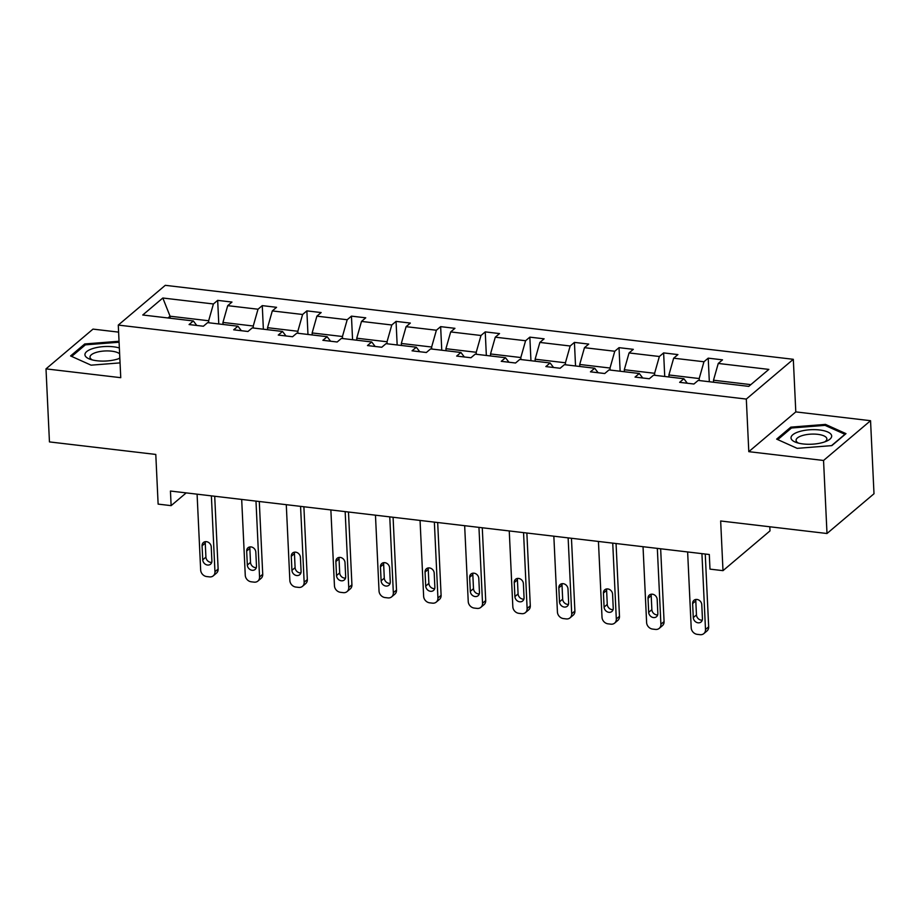 <?xml version="1.0" encoding="UTF-8"?>
<svg xmlns="http://www.w3.org/2000/svg" width="920" height="920" viewBox="0 0 920 920"><rect width="100%" height="100%" fill="white"/><g stroke="black" fill="none" stroke-linecap="round" stroke-linejoin="round"><path stroke-width="1.38" d="M870.55 420.704L795.8 411.895L748.799 451.662L823.549 460.471L870.55 420.704L874 493.752L826.999 533.508L720.659 520.984L722.994 570.653L770.005 530.886L769.81 526.769M823.549 460.471L826.999 533.508M118.611 332.131L93.001 329.107L46 368.874L49.45 441.91L155.79 454.445L158.125 504.114L171.131 505.643L186.208 492.89M793.316 359.306L165.278 285.327L118.277 325.082L746.315 399.073L793.316 359.306L795.8 411.895M208.748 322.77L208.656 320.758L170.062 316.216L162.817 298.011L213.417 303.968L217.672 300.368L218.787 323.955M170.165 318.228L170.062 316.216L167.992 317.964M208.656 320.758L213.417 303.968M253.345 328.026L253.253 326.013L222.95 322.437L227.711 305.659L231.966 302.059L217.672 300.368M227.711 305.659L258.014 309.223L262.269 305.624L263.373 329.199M297.942 333.27L297.85 331.269L267.548 327.692L272.308 310.914L276.563 307.315L262.269 305.624M272.308 310.914L302.599 314.479L306.866 310.879L307.97 334.454M342.539 338.525L342.447 336.513L312.144 332.948L316.894 316.158L321.149 312.558L306.866 310.879M316.894 316.158L347.197 319.734L351.452 316.135L352.567 339.71M387.136 343.781L387.032 341.768L356.741 338.203L361.491 321.413L365.746 317.814L351.452 316.135M361.491 321.413L391.793 324.99L396.048 321.391L397.164 344.966M431.733 349.036L431.629 347.024L401.327 343.459L406.088 326.669L410.343 323.07L396.048 321.391M406.088 326.669L436.39 330.234L440.645 326.634L441.761 350.221M476.318 354.292L476.226 352.279L445.924 348.703L450.685 331.924L454.94 328.325L440.645 326.634M450.685 331.924L480.987 335.49L485.242 331.89L486.346 355.465M520.915 359.536L520.823 357.535L490.521 353.959L495.282 337.18L499.537 333.58L485.242 331.89M495.282 337.18L525.584 340.745L529.839 337.145L530.943 360.721M565.512 364.791L565.42 362.779L535.118 359.214L539.867 342.424L544.122 338.824L529.839 337.145M539.867 342.424L570.17 346L574.425 342.401L575.54 365.976M610.109 370.047L610.018 368.034L579.715 364.469L584.464 347.679L588.719 344.08L574.425 342.401M584.464 347.679L614.767 351.256L619.022 347.656L620.137 371.231M654.706 375.303L654.603 373.29L624.3 369.725L629.061 352.935L633.317 349.335L619.022 347.656M629.061 352.935L659.364 356.5L663.619 352.9L664.734 376.475M699.292 380.558L699.2 378.546L668.897 374.969L673.658 358.19L677.913 354.591L663.619 352.9M673.658 358.19L703.961 361.755L708.216 358.156L709.331 381.731M750.846 384.629L713.494 380.224L718.255 363.446L722.51 359.846L708.216 358.156M718.255 363.446L768.856 369.403L748.776 386.377L698.176 380.42L693.921 384.019L679.627 382.341L683.882 378.741L653.58 375.164L649.324 378.764L635.042 377.085L639.296 373.485L608.994 369.921L604.739 373.52L590.444 371.829L594.699 368.23L564.397 364.665L560.142 368.264L545.847 366.574L550.102 362.974L519.8 359.409L515.545 363.009L501.25 361.33L505.505 357.73L475.203 354.154L470.948 357.753L456.653 356.074L460.909 352.475L430.606 348.898L426.351 352.498L412.056 350.819L416.323 347.219L386.02 343.654L381.765 347.254L367.471 345.563L371.726 341.964L341.423 338.399L337.168 341.998L322.874 340.308L327.129 336.709L296.827 333.143L292.571 336.743L278.277 335.064L282.532 331.464L252.23 327.888L247.974 331.487L233.68 329.808L237.935 326.209L207.632 322.632L203.377 326.232L189.083 324.553L193.338 320.953L142.749 314.997L162.817 298.011M722.994 570.653L709.987 569.123L709.297 554.507L170.441 491.038L171.131 505.643M241.373 330.717L237.935 326.209M223.042 324.449L222.95 322.437M253.253 326.013L258.014 309.223M285.97 335.961L282.532 331.464M267.639 329.705L267.548 327.692M297.85 331.269L302.599 314.479M330.567 341.216L327.129 336.709M312.236 334.96L312.144 332.948M342.447 336.513L347.197 319.734M375.153 346.472L371.726 341.964M356.834 340.216L356.741 338.203M387.032 341.768L391.793 324.99M419.75 351.728L416.323 347.219M401.43 345.46L401.327 343.459M431.629 347.024L436.39 330.234M464.347 356.983L460.909 352.475M446.016 350.716L445.924 348.703M476.226 352.279L480.987 335.49M508.944 362.227L505.505 357.73M490.613 355.971L490.521 353.959M520.823 357.535L525.584 340.745M553.541 367.482L550.102 362.974M535.21 361.226L535.118 359.214M565.42 362.779L570.17 346M598.138 372.738L594.699 368.23M579.807 366.482L579.715 364.469M610.018 368.034L614.767 351.256M642.723 377.993L639.296 373.485M624.404 371.726L624.3 369.725M654.603 373.29L659.364 356.5M687.32 383.249L683.882 378.741M668.99 376.981L668.897 374.969M699.2 378.546L703.961 361.755M748.799 451.662L746.315 399.073M46 368.874L120.75 377.683L118.277 325.082M713.586 382.237L713.494 380.224M196.776 325.461L193.338 320.953M776.652 439.116L797.168 448.35L831.829 445.613L845.986 433.642L825.481 424.396L790.809 427.144L776.652 439.116M119.037 341.251L84.732 343.965L70.575 355.936L91.08 365.171L120.06 362.882M790.878 428.513L790.809 427.144M825.527 425.569L825.481 424.396M84.79 345.345L84.732 343.965M701.925 553.644L705.502 629.498A6.268 5.301 -130.2 0 1 703.823 633.615A6.268 5.301 -130.2 0 1 700.062 634.673L697.199 634.34A6.268 5.301 -130.2 0 1 691.207 627.819L687.631 551.954M703.823 633.615L707.008 630.924A6.268 5.301 49.8 0 0 708.676 626.819L705.249 554.035M702.431 618.688A5.014 4.244 49.8 0 1 701.097 621.966A5.014 4.244 49.8 0 1 696.21 622.196A5.014 4.244 49.8 0 1 693.289 617.607L692.622 603.577A5.014 4.244 49.8 0 1 693.956 600.3A5.014 4.244 49.8 0 1 698.844 600.07A5.014 4.244 49.8 0 1 701.776 604.658L702.431 618.688M702.27 620.137A5.014 4.244 49.8 0 1 696.463 614.917L695.796 600.898A5.014 4.244 49.8 0 1 695.969 599.438M657.328 548.389L660.905 624.255A6.268 5.301 -130.2 0 1 659.237 628.36A6.268 5.301 -130.2 0 1 655.466 629.418L652.602 629.084A6.268 5.301 -130.2 0 1 646.61 622.564L643.034 546.71M659.237 628.36L662.411 625.669A6.268 5.301 49.8 0 0 664.079 621.563L660.652 548.78M657.834 613.433A5.014 4.244 49.8 0 1 656.5 616.71A5.014 4.244 49.8 0 1 651.613 616.952A5.014 4.244 49.8 0 1 648.692 612.352L648.025 598.333A5.014 4.244 49.8 0 1 649.37 595.044A5.014 4.244 49.8 0 1 654.258 594.814A5.014 4.244 49.8 0 1 657.179 599.403L657.834 613.433M657.673 614.882A5.014 4.244 49.8 0 1 651.866 609.661L651.199 595.643A5.014 4.244 49.8 0 1 651.371 594.193M612.731 543.134L616.308 618.999A6.268 5.301 -130.2 0 1 614.64 623.105A6.268 5.301 -130.2 0 1 610.869 624.162L608.016 623.829A6.268 5.301 -130.2 0 1 602.013 617.308L598.437 541.454M614.64 623.105L617.814 620.413A6.268 5.301 49.8 0 0 619.482 616.308L616.055 543.524M613.237 608.178A5.014 4.244 49.8 0 1 611.904 611.466A5.014 4.244 49.8 0 1 607.016 611.696A5.014 4.244 49.8 0 1 604.095 607.096L603.428 593.078A5.014 4.244 49.8 0 1 604.773 589.789A5.014 4.244 49.8 0 1 609.661 589.559A5.014 4.244 49.8 0 1 612.582 594.147L613.237 608.178M613.077 609.626A5.014 4.244 49.8 0 1 607.269 604.417L606.613 590.387A5.014 4.244 49.8 0 1 606.774 588.938M823.308 442.347A20.355 7.268 -2.7 0 0 826.815 441.048A20.355 7.268 -2.7 0 0 826.275 431.411A20.355 7.268 -2.7 0 0 799.388 431.572A20.355 7.268 -2.7 0 0 796.329 442.485A20.355 7.268 -2.7 0 0 823.308 442.347M824.699 441.899A15.41 5.497 -2.7 0 0 826.861 438.897A15.41 5.497 -2.7 0 0 818.34 434.412A15.41 5.497 -2.7 0 0 802.412 435.539A15.41 5.497 -2.7 0 0 796.076 440.346A15.41 5.497 -2.7 0 0 798.514 443.129M777.768 439.61L791.476 428.007L825.067 425.362L844.939 434.309L831.542 445.636M119.347 347.967A20.355 7.268 -2.7 0 0 93.299 348.392A20.355 7.268 -2.7 0 0 90.252 359.306A20.355 7.268 -2.7 0 0 117.231 359.168A20.355 7.268 -2.7 0 0 119.841 358.259M118.623 358.719A15.41 5.497 -2.7 0 0 119.818 357.776M119.623 353.774A15.41 5.497 -2.7 0 0 96.335 352.372A15.41 5.497 -2.7 0 0 89.999 357.178A15.41 5.497 -2.7 0 0 92.425 359.95M71.679 356.442L85.387 344.839L119.082 342.228M568.134 537.878L571.711 613.744A6.268 5.301 -130.2 0 1 570.043 617.849A6.268 5.301 -130.2 0 1 566.271 618.918L563.419 618.573A6.268 5.301 -130.2 0 1 557.428 612.064L553.84 536.199M570.043 617.849L573.217 615.169A6.268 5.301 49.8 0 0 574.896 611.053L571.458 538.269M568.652 602.922A5.014 4.244 49.8 0 1 567.306 606.211A5.014 4.244 49.8 0 1 562.419 606.441A5.014 4.244 49.8 0 1 559.498 601.841L558.842 587.822A5.014 4.244 49.8 0 1 560.176 584.534A5.014 4.244 49.8 0 1 565.064 584.303A5.014 4.244 49.8 0 1 567.985 588.904L568.652 602.922M568.479 604.371A5.014 4.244 49.8 0 1 562.672 599.161L562.016 585.131A5.014 4.244 49.8 0 1 562.178 583.683M523.549 532.634L527.125 608.488A6.268 5.301 -130.2 0 1 525.447 612.605A6.268 5.301 -130.2 0 1 521.674 613.663L518.822 613.33A6.268 5.301 -130.2 0 1 512.831 606.809L509.254 530.943M525.447 612.605L528.62 609.914A6.268 5.301 49.8 0 0 530.299 605.808L526.861 533.025M524.055 597.667A5.014 4.244 49.8 0 1 522.709 600.956A5.014 4.244 49.8 0 1 517.822 601.185A5.014 4.244 49.8 0 1 514.901 596.597L514.245 582.567A5.014 4.244 49.8 0 1 515.579 579.278A5.014 4.244 49.8 0 1 520.467 579.048A5.014 4.244 49.8 0 1 523.388 583.648L524.055 597.667M523.882 599.127A5.014 4.244 49.8 0 1 518.087 593.906L517.419 579.887A5.014 4.244 49.8 0 1 517.58 578.427M478.952 527.378L482.528 603.244A6.268 5.301 -130.2 0 1 480.849 607.349A6.268 5.301 -130.2 0 1 477.089 608.407L474.225 608.074A6.268 5.301 -130.2 0 1 468.234 601.553L464.657 525.688M480.849 607.349L484.035 604.658A6.268 5.301 49.8 0 0 485.702 600.553L482.275 527.769M479.458 592.422A5.014 4.244 49.8 0 1 478.124 595.7A5.014 4.244 49.8 0 1 473.236 595.93A5.014 4.244 49.8 0 1 470.315 591.341L469.648 577.311A5.014 4.244 49.8 0 1 470.982 574.034A5.014 4.244 49.8 0 1 475.87 573.804A5.014 4.244 49.8 0 1 478.791 578.392L479.458 592.422M479.297 593.871A5.014 4.244 49.8 0 1 473.489 588.65L472.822 574.632A5.014 4.244 49.8 0 1 472.995 573.172M434.355 522.123L437.931 597.988A6.268 5.301 -130.2 0 1 436.264 602.094A6.268 5.301 -130.2 0 1 432.492 603.152L429.628 602.818A6.268 5.301 -130.2 0 1 423.637 596.298L420.06 520.444M436.264 602.094L439.438 599.403A6.268 5.301 49.8 0 0 441.105 595.297L437.678 522.514M434.861 587.167A5.014 4.244 49.8 0 1 433.527 590.456A5.014 4.244 49.8 0 1 428.639 590.686A5.014 4.244 49.8 0 1 425.718 586.086L425.051 572.067A5.014 4.244 49.8 0 1 426.397 568.778A5.014 4.244 49.8 0 1 431.284 568.548A5.014 4.244 49.8 0 1 434.205 573.137L434.861 587.167M434.7 588.616A5.014 4.244 49.8 0 1 428.892 583.395L428.225 569.376A5.014 4.244 49.8 0 1 428.398 567.928M389.758 516.867L393.334 592.733A6.268 5.301 -130.2 0 1 391.667 596.838A6.268 5.301 -130.2 0 1 387.895 597.896L385.031 597.563A6.268 5.301 -130.2 0 1 379.04 591.054L375.463 515.188M391.667 596.838L394.841 594.159A6.268 5.301 49.8 0 0 396.508 590.042L393.081 517.259M390.264 581.911A5.014 4.244 49.8 0 1 388.93 585.2A5.014 4.244 49.8 0 1 384.042 585.43A5.014 4.244 49.8 0 1 381.122 580.83L380.454 566.812A5.014 4.244 49.8 0 1 381.8 563.523A5.014 4.244 49.8 0 1 386.687 563.293A5.014 4.244 49.8 0 1 389.608 567.881L390.264 581.911M390.103 583.36A5.014 4.244 49.8 0 1 384.296 578.151L383.64 564.121A5.014 4.244 49.8 0 1 383.801 562.672M345.161 511.612L348.737 587.477A6.268 5.301 -130.2 0 1 347.07 591.583A6.268 5.301 -130.2 0 1 343.298 592.653L340.446 592.307A6.268 5.301 -130.2 0 1 334.454 585.798L330.866 509.933M347.07 591.583L350.244 588.904A6.268 5.301 49.8 0 0 351.923 584.798L348.484 512.003M345.678 576.656A5.014 4.244 49.8 0 1 344.333 579.945A5.014 4.244 49.8 0 1 339.445 580.175A5.014 4.244 49.8 0 1 336.524 575.575L335.869 561.556A5.014 4.244 49.8 0 1 337.203 558.267A5.014 4.244 49.8 0 1 342.091 558.037A5.014 4.244 49.8 0 1 345.011 562.637L345.678 576.656M345.506 578.105A5.014 4.244 49.8 0 1 339.698 572.895L339.043 558.865A5.014 4.244 49.8 0 1 339.204 557.416M300.564 506.368L304.152 582.222A6.268 5.301 -130.2 0 1 302.473 586.339A6.268 5.301 -130.2 0 1 298.701 587.397L295.849 587.063A6.268 5.301 -130.2 0 1 289.858 580.543L286.281 504.678M302.473 586.339L305.647 583.648A6.268 5.301 49.8 0 0 307.326 579.542L303.887 506.759M301.082 571.4A5.014 4.244 49.8 0 1 299.736 574.689A5.014 4.244 49.8 0 1 294.848 574.919A5.014 4.244 49.8 0 1 291.927 570.331L291.272 556.301A5.014 4.244 49.8 0 1 292.606 553.012A5.014 4.244 49.8 0 1 297.493 552.782A5.014 4.244 49.8 0 1 300.414 557.382L301.082 571.4M300.909 572.861A5.014 4.244 49.8 0 1 295.101 567.64L294.446 553.621A5.014 4.244 49.8 0 1 294.607 552.161M255.978 501.112L259.555 576.978A6.268 5.301 -130.2 0 1 257.876 581.083A6.268 5.301 -130.2 0 1 254.115 582.141L251.252 581.808A6.268 5.301 -130.2 0 1 245.26 575.287L241.684 499.422M257.876 581.083L261.05 578.392A6.268 5.301 49.8 0 0 262.729 574.287L259.29 501.503M256.484 566.156A5.014 4.244 49.8 0 1 255.15 569.434A5.014 4.244 49.8 0 1 250.263 569.664A5.014 4.244 49.8 0 1 247.33 565.075L246.675 551.045A5.014 4.244 49.8 0 1 248.009 547.768A5.014 4.244 49.8 0 1 252.896 547.538A5.014 4.244 49.8 0 1 255.817 552.126L256.484 566.156M256.323 567.605A5.014 4.244 49.8 0 1 250.516 562.384L249.849 548.366A5.014 4.244 49.8 0 1 250.021 546.905M211.381 495.857L214.958 571.722A6.268 5.301 -130.2 0 1 213.279 575.828A6.268 5.301 -130.2 0 1 209.518 576.886L206.655 576.553A6.268 5.301 -130.2 0 1 200.663 570.032L197.087 494.178M213.279 575.828L216.464 573.137A6.268 5.301 49.8 0 0 218.132 569.031L214.705 496.248M211.887 560.901A5.014 4.244 49.8 0 1 210.553 564.19A5.014 4.244 49.8 0 1 205.666 564.42A5.014 4.244 49.8 0 1 202.745 559.82L202.078 545.801A5.014 4.244 49.8 0 1 203.412 542.512A5.014 4.244 49.8 0 1 208.299 542.283A5.014 4.244 49.8 0 1 211.232 546.871L211.887 560.901M211.726 562.35A5.014 4.244 49.8 0 1 205.919 557.129L205.252 543.11A5.014 4.244 49.8 0 1 205.424 541.661M708.676 626.819L705.502 629.498M693.289 617.607L696.463 614.917M692.622 603.577L695.796 600.898M664.079 621.563L660.905 624.255M648.692 612.352L651.866 609.661M648.025 598.333L651.199 595.643M619.482 616.308L616.308 618.999M604.095 607.096L607.269 604.417M603.428 593.078L606.613 590.387M574.896 611.053L571.711 613.744M559.498 601.841L562.672 599.161M558.842 587.822L562.016 585.131M530.299 605.808L527.125 608.488M514.901 596.597L518.087 593.906M514.245 582.567L517.419 579.887M485.702 600.553L482.528 603.244M470.315 591.341L473.489 588.65M469.648 577.311L472.822 574.632M441.105 595.297L437.931 597.988M425.718 586.086L428.892 583.395M425.051 572.067L428.225 569.376M396.508 590.042L393.334 592.733M381.122 580.83L384.296 578.151M380.454 566.812L383.64 564.121M351.923 584.798L348.737 587.477M336.524 575.575L339.698 572.895M335.869 561.556L339.043 558.865M307.326 579.542L304.152 582.222M291.927 570.331L295.101 567.64M291.272 556.301L294.446 553.621M262.729 574.287L259.555 576.978M247.33 565.075L250.516 562.384M246.675 551.045L249.849 548.366M218.132 569.031L214.958 571.722M202.745 559.82L205.919 557.129M202.078 545.801L205.252 543.11"/></g></svg>
